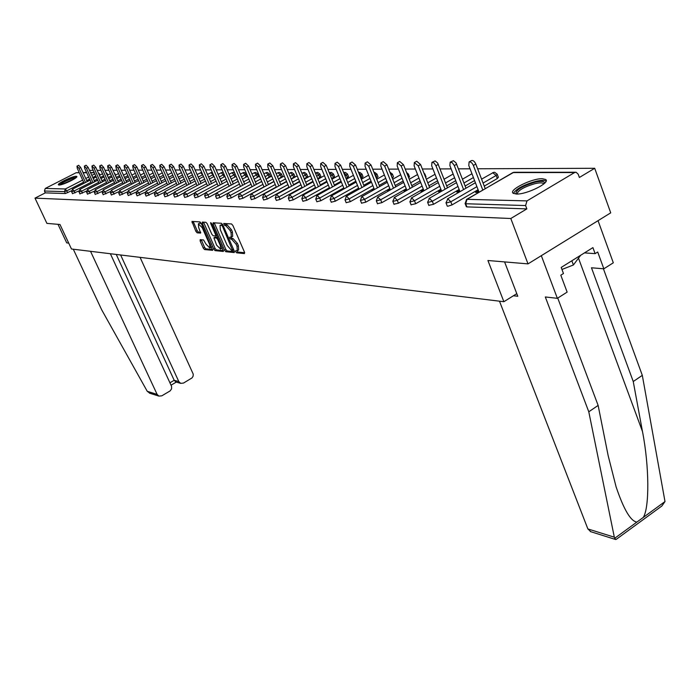 <?xml version="1.0" encoding="UTF-8"?>
<svg xmlns="http://www.w3.org/2000/svg" width="700" height="700" viewBox="0 0 700 700"><rect width="100%" height="100%" fill="white"/><g stroke="black" fill="none" stroke-linecap="round" stroke-linejoin="round"><path stroke-width="1.05" d="M235.69 251.737L236.644 252.814L244.405 253.593L244.501 252.193L232.89 225.487L231.507 223.947L223.72 223.475L224.726 225.514L225.715 225.584L230.081 230.475L231.053 232.689L231.306 237.125L229.696 237.169L229.749 238.131L231.691 239.286L236.066 244.195L237.02 246.4L237.274 250.766L235.638 250.784L235.69 251.737M236.985 250.862L237.991 252.061L244.685 252.726M225.068 223.528L226.091 224.77L227.08 224.831L225.715 225.584M231.035 237.221L232.059 238.446L233.047 238.534L231.691 239.286M59.019 185.036C62.449 185.343 78.54 177.572 76.79 176.452L76.151 176.286C72.634 176.041 56.744 183.715 58.415 184.861L59.019 185.036M516.364 194.031C526.619 194.653 550.97 182.508 545.633 179.471L542.264 178.719C531.843 178.29 508.121 190.129 513.179 193.27L516.364 194.031M200.174 239.662L200.139 241.01L203.271 248.098L204.558 249.559L212.643 250.338L201.241 223.37L199.938 221.9L191.949 221.41L195.869 231.376L197.155 232.838L200.646 233.074L198.651 227.447L198.389 223.834L202.239 227.701L209.676 244.562L209.93 248.106L206.071 244.23L203.543 239.96L200.174 239.662M574.569 172.55L512.899 172.576L467.014 199.343L526.986 200.9L574.569 172.55L576.1 172.244L578.174 174.169L579.372 177.468L594.702 168.289L610.724 212.844L528.019 263.882L487.918 260.505L503.877 301.717L71.47 248.99L59.981 224.49L46.909 223.388L35 198.135L510.799 218.505L526.855 208.889L525.595 205.555L465.692 203.744L466.909 206.903L526.855 208.889M528.019 263.882L510.799 218.505M224.516 250.206L225.846 251.72L234.246 252.569L234.325 251.186L222.81 224.814L221.454 223.291L213.15 222.758L213.089 224.166L224.516 250.206L225.846 249.463L227.185 250.976L234.509 251.711M223.221 251.449L215.058 250.626L213.745 249.139L202.423 223.449L202.326 222.093L205.905 222.285L207.226 223.773L211.846 234.29L213.168 235.777L215.635 235.944L215.548 234.579L210.718 223.58L210.648 222.617L211.68 223.65L223.475 251.309M94.159 191.31L87.535 194.084M503.877 301.717L516.784 293.659M526.986 200.9L525.595 205.555M35 198.135L45.299 192.876L44.433 191.021L45.264 188.449L76.064 172.76L79.214 172.585M85.041 172.576L86.328 171.929M89.504 170.371L93.205 170.362M97.151 170.345L100.966 170.327M104.983 170.31L108.92 170.293M113.006 170.275L117.075 170.258M121.222 170.24L125.422 170.222M129.649 170.205L133.989 170.188M138.285 170.17L142.774 170.153M147.149 170.135L151.786 170.117M156.24 170.1L161.044 170.082M165.567 170.056L170.537 170.039M175.149 170.021L180.294 169.995M184.992 169.977L190.312 169.96M195.099 169.934L200.611 169.916M205.485 169.899L211.199 169.873M216.178 169.855L222.093 169.829M227.168 169.803L233.293 169.776M238.473 169.759L244.834 169.732M250.119 169.715L256.707 169.68M262.106 169.662L268.949 169.636M274.461 169.61L281.566 169.584M287.201 169.558L294.578 169.531M300.335 169.505L308 169.47M313.889 169.444L321.851 169.418M327.88 169.391L336.166 169.356M342.326 169.33L350.954 169.295M357.262 169.269L366.24 169.234M372.706 169.207L382.051 169.164M388.675 169.138L398.422 169.102M405.213 169.067L415.371 169.032M422.345 168.998L432.941 168.954M440.099 168.928L451.159 168.884M458.509 168.849L470.067 168.805M477.619 168.77L594.702 168.289M478.573 190.96L477.951 190.951L478.511 192.404M477.951 190.951L475.545 192.351L478.608 192.412M71.418 190.82L65.397 193.541L64.505 191.625L44.433 191.021M45.299 192.876L65.397 193.541M466.909 206.903L466.287 206.526M78.82 190.986L72.546 193.602M86.397 191.144L79.949 193.839M102.121 191.476L95.305 194.338M110.276 191.643L103.267 194.591M118.65 191.809L111.361 194.994M127.234 191.975L119.718 195.265M136.045 192.141L128.293 195.554M145.093 192.308L137.095 195.843M154.385 192.474L146.116 196.131M163.931 192.64L155.383 196.438M173.758 192.798L167.956 195.877L164.903 196.752M183.864 192.955L177.782 196.192L174.676 197.067M194.276 193.104L187.889 196.508L184.721 197.4M205.004 193.235L198.275 196.84L195.055 197.741M216.107 193.34L208.959 197.181L205.678 198.082M246.286 173.959L247.074 176.593M227.719 193.34L219.949 197.531L216.597 198.441M257.679 173.976L258.65 176.269L257.906 177.056M252.061 186.638L231.263 197.89L227.85 198.809M269.395 174.002L270.375 176.312L266.088 179.043M261.704 181.423L256.349 184.319M263.996 186.812L242.918 198.258L239.435 199.185M281.461 174.02L282.45 176.365L278.416 178.981M273.936 181.414L268.38 184.433M276.29 186.987L254.922 198.643L251.361 199.579M293.886 174.037L294.884 176.418L291.121 178.903M286.536 181.396L280.77 184.546M288.969 187.171L267.295 199.036L263.664 199.981M306.688 174.064L307.694 176.47L304.22 178.815M299.53 181.379L293.536 184.669M302.033 187.355L280.044 199.439L276.342 200.393M319.891 174.081L320.898 176.523L317.73 178.727M312.935 181.361L306.705 184.782M315.507 187.548L293.213 199.859L289.415 200.812M333.498 174.107L334.512 176.584L331.678 178.623M326.769 181.326L320.294 184.905M329.42 187.74L306.793 200.287L302.916 201.25M347.533 174.134L348.556 176.636L346.08 178.5M341.058 181.282L334.311 185.028M343.787 187.941L320.819 200.734L316.855 201.705M362.031 174.16L363.055 176.697L360.955 178.369M355.81 181.239L348.793 185.15M358.627 188.143L335.317 201.197L331.257 202.178M376.994 174.186L378.035 176.759L376.338 178.229M371.061 181.178L363.755 185.273M373.966 188.352L350.297 201.67L346.141 202.659M392.464 174.213L393.505 176.829L392.245 178.071M386.838 181.107L379.225 185.395M389.83 188.571L365.794 202.16L361.541 203.157M408.459 174.248L409.5 176.899L408.713 177.879M403.165 181.029L395.229 185.518M406.254 188.79L381.832 202.676L377.475 203.665M424.996 174.282L426.055 176.969L425.74 177.634M420.07 180.933L411.784 185.64M423.255 189.018L398.449 203.201L393.977 204.199M437.579 180.819L428.934 185.763M440.877 189.245L415.66 203.744L411.075 204.75M455.735 180.696L446.705 185.885M459.139 189.481L433.51 204.312L428.803 205.327M474.574 180.548L465.133 186.008M478.091 189.718L452.034 204.899L447.781 206.264L447.195 205.914M497.289 174.423L498.374 177.266L497.315 178.526L484.251 186.13M459.585 190.627L456.689 191.992L459.34 192.045M441.289 190.312L438.515 191.651L440.773 191.695M423.649 190.006L420.98 191.327L422.887 191.362M406.621 189.709L404.058 191.004L405.624 191.039M390.171 189.42L387.713 190.697L388.964 190.724M374.281 189.149L371.919 190.4L372.873 190.418M358.925 188.877L357.332 190.129M335.037 163.389L337.243 162.181L340.646 165.218L338.441 166.434L335.037 163.389L334.976 166.46L344.137 188.816L342.291 189.84M329.691 188.388L327.749 189.569M459.06 190.619L459.567 191.914M440.86 190.304L441.289 191.406M423.299 189.998L423.658 190.916M406.341 189.7L406.648 190.452M389.97 189.42L390.215 190.015M374.15 189.14L374.334 189.595M237.274 250.766L238.621 250.014L238.376 245.639L237.02 246.4M233.047 238.534L237.422 243.434L238.376 245.639M231.306 237.125L232.662 236.373L232.418 231.945L231.053 232.689M227.08 224.831L231.446 229.723L232.418 231.945M214.235 222.827L225.846 249.463M232.566 250.451L222.521 226.362L221.567 225.304L220.054 225.33L220.325 229.757L227.211 245.481L231.525 250.346L232.566 250.451M220.054 225.33L222.679 224.543M223.466 250.6L216.379 249.891L215.058 250.626M203.551 222.127L215.066 248.404L216.379 249.891M216.624 245.149L220.57 249.086L220.334 245.499L217.7 239.487L216.37 237.991L213.903 237.825L216.624 245.149M220.57 249.086L222.268 247.774M215.136 237.195L217.656 237.248L216.37 237.991M209.93 248.106L211.593 246.846M201.442 223.816L199.71 223.116L198.389 223.834M193.174 221.454L197.181 230.659L198.468 232.12L200.742 232.295M201.259 239.759L204.575 247.371L205.861 248.841L212.73 249.532M475.808 164.036L473.375 165.436C472.089 162.759 470.671 161.604 469.114 161.963L471.546 160.571C473.113 160.204 474.53 161.359 475.808 164.036L485.188 188.571M469.114 161.963L468.781 165.471L479.028 192.159M473.375 165.436L482.773 189.98M456.715 164.202L454.309 165.576L452.331 162.741L450.179 162.164L453.407 160.685L456.015 162.838L465.981 188.195M450.179 162.164L449.89 165.611L459.988 191.669M454.309 165.576L463.593 189.577M438.322 164.369L435.942 165.707L434.017 162.934L431.926 162.356L435.102 160.912L437.631 163.021L447.466 187.845M431.926 162.356L431.681 165.742L441.639 191.196M435.942 165.707L445.113 189.201M420.578 164.518L418.233 165.839L414.339 162.549L416.684 161.227L420.578 164.518L429.616 187.504M414.339 162.549L414.129 165.874L423.946 190.75M418.233 165.839L427.289 188.843M403.471 164.666L401.152 165.97L397.364 162.724L399.683 161.429L403.471 164.666L412.396 187.18M397.364 162.724L397.189 165.996L406.866 190.33M401.152 165.97L410.095 188.492M386.951 164.815L384.659 166.093L380.975 162.899L383.259 161.63L386.951 164.815L395.762 186.874M380.975 162.899L380.826 166.119L390.373 189.928M384.659 166.093L393.488 188.16M516.058 194.023C515.349 190.26 521.675 186.314 535.028 182.21C541.161 180.862 544.32 181.151 544.521 183.076L544.477 183.33M543.76 183.969L543.375 183.479C542.071 182.621 539.289 182.674 535.036 183.645C524.011 186.9 518.009 190.356 517.02 194.031M546.096 181.116C544.442 180.084 540.995 180.162 535.771 181.361C523.6 184.835 516.145 188.851 513.406 193.419M561.951 269.456L573.405 264.985L580.641 255.281M571.847 260.776L573.405 264.985M60.069 184.931C62.204 182.744 66.483 180.53 72.922 178.299L75.828 177.861M74.62 178.71L61.512 184.59M76.501 177.249L73.64 177.817C67.095 180.04 62.256 182.446 59.15 185.036M590.887 531.729L587.869 528.929L614.329 537.189L615.615 539.499L616.219 539.367L661.832 506.021L665 501.55L642.311 375.358L633.246 381.526L591.474 267.785L603.837 268.809L597.712 252.009L595.114 253.636L592.918 247.608L561.199 267.435L563.465 273.507L560.805 275.179L567.14 292.11L557.358 298.322L541.319 255.675L598.045 220.675L613.314 262.797L603.837 268.809M557.742 298.078L598.133 405.422L608.142 455.569L616.096 486.85C623.718 509.416 630.639 521.168 636.851 522.104L643.274 517.423C649.548 507.754 649.329 466.235 642.477 431.524L633.246 381.526M598.133 405.422L588.779 411.784L545.309 296.957L557.358 298.322M614.329 537.189L588.779 411.784M642.311 375.358L603.418 268.774M499.485 301.184L587.869 528.929M504.586 261.914L517.781 296.257L513.424 295.759M584.465 252.892L595.114 253.636M90.536 251.318L157.106 394.38L158.883 396.095L161.814 395.832L170.144 390.898L171.579 388.85L171.57 386.356L110.373 253.741M68.714 243.11L66.719 242.882L58.012 224.324M150.01 393.304L147.245 391.3L101.684 309.803L73.299 249.218M175.928 381.99L174.195 380.293L178.832 381.614L180.67 383.355L183.479 383.075L192.01 377.939L193.112 376.18L193.218 374.089L140.079 257.355M178.832 381.614L120.628 254.984M169.942 382.786L174.195 380.293L116.253 254.45M370.991 164.955L368.725 166.206L365.137 163.074L367.404 161.822L370.991 164.955L379.697 186.576M365.137 163.074L365.024 166.232L374.439 189.534M368.725 166.206L377.449 187.845M355.565 165.086L353.325 166.32L349.834 163.231L352.074 162.006L355.565 165.086L364.175 186.296M349.834 163.231L349.755 166.346L359.039 189.166M353.325 166.32L361.953 187.539M340.646 165.218L349.151 186.025M338.441 166.434L346.955 187.241M326.209 165.349L324.03 166.539L320.705 163.546L322.892 162.356L326.209 165.349L334.618 185.763M320.705 163.546L320.679 166.565L329.726 188.475M324.03 166.539L332.447 186.961M312.235 165.463L310.074 166.644L306.845 163.695L308.998 162.523L312.235 165.463L320.539 185.509M306.845 163.695L306.836 166.67L315.761 188.151M310.074 166.644L318.395 186.699M298.699 165.585L296.564 166.74L293.405 163.835L295.54 162.68L298.699 165.585L306.906 185.273M293.405 163.835L293.422 166.766L302.234 187.836M296.564 166.74L304.789 186.436M285.582 165.699L283.474 166.836L280.385 163.975L282.494 162.838L285.582 165.699L293.694 185.036M280.385 163.975L280.42 166.862L289.118 187.539M283.474 166.836L291.594 186.183M272.86 165.812L270.769 166.933L267.759 164.115L269.841 162.995L272.86 165.812L280.875 184.817M267.759 164.115L267.82 166.959L276.404 187.25M270.769 166.933L278.81 185.946M260.523 165.918L258.457 167.029L255.509 164.246L257.574 163.144L260.523 165.918L268.45 184.599M255.509 164.246L255.588 167.046L264.066 186.979M258.457 167.029L266.394 185.71M248.544 166.023L246.505 167.116L243.626 164.369L245.665 163.284L248.544 166.023L256.384 184.389M243.626 164.369L243.723 167.134L252.096 186.716M246.505 167.116L254.354 185.491M236.915 166.127L234.894 167.195L232.085 164.491L234.098 163.424L236.915 166.127L244.668 184.196M232.085 164.491L232.19 167.221L240.468 186.454M234.894 167.195L242.664 185.273M225.619 166.224L223.624 167.282L220.867 164.614L222.862 163.555L225.619 166.224L233.284 184.004M220.867 164.614L220.999 167.3L229.171 186.209M223.624 167.282L231.306 185.062M214.646 166.32L212.669 167.361L209.974 164.727L211.942 163.686L214.646 166.32L222.224 183.811M209.974 164.727L210.114 167.379L218.19 185.972M212.669 167.361L220.264 184.861M203.971 166.416L202.02 167.44L199.377 164.841L201.329 163.817L203.971 166.416L211.47 183.636M199.377 164.841L199.535 167.457L207.515 185.745M202.02 167.44L209.528 184.669M193.594 166.504L191.669 167.519L189.079 164.955L191.004 163.94L193.594 166.504L201.014 183.461M189.079 164.955L189.254 167.536L197.138 185.526M191.669 167.519L199.097 184.485M183.496 166.591L181.589 167.597L179.051 165.06L180.968 164.062L183.496 166.591L190.838 183.295M179.051 165.06L179.235 167.615L187.031 185.308M181.589 167.597L188.939 184.301M173.67 166.679L171.78 167.668L169.295 165.165L171.185 164.185L173.67 166.679L180.933 183.129M169.295 165.165L169.496 167.685L177.196 185.097M171.78 167.668L179.051 184.117M164.106 166.758L162.234 167.737L159.801 165.27L161.665 164.299L164.106 166.758L171.29 182.971M159.801 165.27L160.011 167.755L167.624 184.905M162.234 167.737L169.426 183.951M154.787 166.845L152.941 167.808L150.544 165.366L152.399 164.412L154.787 166.845L161.901 182.814M150.544 165.366L150.771 167.825L158.296 184.713M152.941 167.808L160.055 183.785M145.714 166.924L143.876 167.869L141.531 165.463L143.36 164.518L145.714 166.924L152.749 182.665M141.531 165.463L141.759 167.886L149.214 184.52M143.876 167.869L150.92 183.627M136.859 167.002L135.048 167.939L132.746 165.559L134.558 164.623L136.859 167.002L143.824 182.525M132.746 165.559L132.982 167.956L140.35 184.336M135.048 167.939L142.021 183.47M124.215 165.638L125.974 164.727L128.24 167.072L135.135 182.385M128.24 167.072L126.438 168L124.18 165.655L124.434 168.018L131.714 184.161M126.438 168L133.341 183.312M115.859 165.725L117.6 164.832L119.822 167.151L126.648 182.245M119.822 167.151L118.046 168.061L115.824 165.742L116.086 168.079L123.288 183.995M118.046 168.061L124.88 183.173M107.712 165.812L109.436 164.929L111.615 167.221L118.37 182.114M111.615 167.221L109.856 168.123L107.678 165.83L107.94 168.14L115.071 183.829M109.856 168.123L116.62 183.024M99.759 165.9L101.465 165.025L103.609 167.291L110.294 181.991M103.609 167.291L101.868 168.184L99.724 165.918L99.995 168.201L107.047 183.671M101.868 168.184L108.561 182.884M91.989 165.987L93.686 165.121L95.786 167.361L102.419 181.86M95.786 167.361L94.062 168.245L91.954 166.005L92.243 168.254L99.216 183.514M94.062 168.245L100.695 182.752M88.156 167.423L86.45 168.298L84.376 166.084L86.082 165.218L88.156 167.423L94.719 181.746M84.376 166.084L84.665 168.306L91.578 183.365M86.45 168.298L93.013 182.621M77 166.145L78.663 165.305L80.701 167.492L87.203 181.624M80.701 167.492L79.004 168.35L76.974 166.162L77.271 168.367L84.105 183.216M79.004 168.35L85.514 182.49M237.991 252.061L236.644 252.814M226.091 224.77L224.726 225.514M232.059 238.446L230.703 239.199M575.391 172.244L514.378 172.287L511.989 173.101M513.8 172.27L466.524 199.456L467.014 199.343L465.692 203.744L465.062 203.376M45.264 188.449L65.362 188.965L82.67 180.093M85.767 178.509L88.664 177.021M91.814 175.411L94.815 173.871M94.299 172.751L90.598 172.751M86.704 172.751L83.125 172.751M79.293 172.751L76.064 172.76M83.632 182.184L66.885 190.776L64.505 191.625L65.362 188.965L67.777 192.692M497.315 178.526L496.151 175.464L483.079 183.059M476.91 186.646L450.817 201.801L452.034 204.899M447.274 206.124L446.066 203.035L450.817 201.801L447.877 198.852L445.979 202.825M494.086 172.287L492.713 172.699L496.151 175.464L497.21 174.204L494.655 172.296M473.419 177.537L463.969 182.989M457.966 186.454L432.311 201.276L433.51 204.312M454.589 177.739L445.55 182.928M439.714 186.279L414.479 200.76L415.66 203.744M436.441 177.914L427.787 182.849M422.109 186.095L397.276 200.27L398.449 203.201M418.941 178.071L410.646 182.779M405.108 185.92L380.678 199.789L381.832 202.676M402.045 178.22L394.1 182.7M388.701 185.754L364.648 199.334L365.794 202.16M392.411 177.975L391.142 175.306M385.735 178.343L378.105 182.63M372.846 185.579L349.16 198.888L350.297 201.67M376.933 177.896L375.839 175.184L375.244 175.508M369.967 178.456L362.652 182.551M357.516 185.421L334.18 198.459L335.317 201.197M361.953 177.817L360.868 175.149L359.87 175.7M354.725 178.561L347.699 182.472M342.685 185.255L319.699 198.039L320.819 200.734M347.454 177.739L346.377 175.114L345.004 175.875M339.973 178.657L333.226 182.394M328.326 185.097L305.681 197.636L306.793 200.287M333.401 177.669L332.334 175.079L330.61 176.032M325.701 178.736L319.217 182.306M314.431 184.949L292.11 197.251L293.213 199.859M319.786 177.599L318.727 175.044L316.671 176.173M311.876 178.806L305.637 182.227M300.965 184.8L278.959 196.866L280.044 199.439M306.582 177.529L305.533 175.018L303.17 176.304M298.48 178.867L292.477 182.149M287.901 184.651L266.21 196.508L267.295 199.036M293.773 177.459L292.731 174.982L290.08 176.426M285.495 178.929L279.72 182.07M275.24 184.502L253.855 196.149L254.922 198.643M281.339 177.389L280.306 174.956L277.384 176.54M272.904 178.972L267.339 181.991M262.955 184.362L241.859 195.808L242.918 198.258M269.264 177.327L268.249 174.93L265.072 176.645M260.68 179.016L255.325 181.912M251.029 184.231L230.221 195.466L231.263 197.89M257.53 177.258L256.524 174.904L253.111 176.741M248.815 179.051L243.652 181.834M239.453 184.091L218.916 195.143L219.949 197.531M246.102 177.117L245.14 174.877L241.509 176.82M237.3 179.077L232.312 181.755M228.2 183.96L207.935 194.827L208.959 197.181M234.981 176.986L234.062 174.851L230.221 176.899M226.1 179.104L221.296 181.676M217.263 183.829L197.26 194.521L198.275 196.84M224.175 176.855L223.3 174.825L219.258 176.977M215.215 179.13L210.586 181.597M206.631 183.706L186.883 194.224L187.889 196.508M213.657 176.732L212.817 174.799L208.6 177.039M204.636 179.148L200.165 181.519M196.289 183.584L176.785 193.935L177.782 196.192M203.429 176.619L202.624 174.773L198.231 177.1M194.346 179.156L190.024 181.44M186.218 183.461L166.968 193.655L167.956 195.877M192.465 174.869L188.143 177.153M184.327 179.165L180.162 181.37M176.418 183.339L157.404 193.375L158.384 195.571M182.499 175.009L178.325 177.205M174.58 179.174L170.546 181.291M166.88 183.225L148.094 193.112L149.065 195.274M172.795 175.131L168.752 177.249M165.086 179.174L161.192 181.221M157.588 183.111L139.029 192.85L139.991 194.985M163.336 175.254L159.442 177.293M155.829 179.183L152.066 181.151M148.531 182.998L130.191 192.596L131.145 194.705M154.131 175.359L150.36 177.327M146.816 179.174L143.176 181.072M139.702 182.893L121.581 192.351L122.526 194.434M145.154 175.464L141.514 177.362M138.031 179.174L134.514 181.002M131.093 182.787L113.181 192.106L114.117 194.171M136.404 175.56L132.886 177.389M129.465 179.165L126.053 180.933M122.692 182.683L104.991 191.87L105.919 193.909M127.872 175.648L124.469 177.415M121.1 179.156L117.81 180.862M114.503 182.577L96.994 191.643L97.921 193.655M119.551 175.735L116.253 177.441M112.945 179.148L109.76 180.801M106.505 182.472L89.197 191.424L90.108 193.401M111.431 175.814L108.237 177.459M104.983 179.139L101.894 180.731M98.7 182.376L81.585 191.205L82.486 193.165M103.504 175.893L100.415 177.476M97.212 179.121L94.22 180.661M91.079 182.28L74.147 190.986L75.049 192.929M95.769 175.963L92.767 177.494M89.626 179.112L86.73 180.6M481.582 179.148L492.345 173.075M428.881 205.52L427.683 202.484L432.311 201.276L429.45 198.38L427.604 202.291M411.145 204.934L409.964 201.959L414.479 200.76L411.688 197.916L409.885 201.775M394.047 204.374L392.875 201.442L397.276 200.27L394.555 197.47L392.805 201.276M377.545 203.831L376.381 200.952L380.678 199.789L377.641 197.129L376.311 200.795M423.841 172.812L424.935 174.116L424.611 174.773M387.31 182.289L361.69 196.718L360.447 200.471L364.648 199.334L362.049 196.63L361.331 197.234M406.56 172.463L408.398 174.09L407.592 175.079M361.602 203.306L360.395 200.331M371.481 182.201L346.281 196.315L345.065 200.016L349.16 198.888L346.623 196.236L345.949 196.787M390.591 173.933L391.309 175.219L392.402 174.072L390.127 172.375M346.203 202.79L345.004 199.876M356.169 182.105L331.389 195.921L330.181 199.57L334.18 198.459L331.713 195.851L331.074 196.359M374.22 172.979L375.839 175.184L376.941 174.055L374.701 172.384M331.31 202.3L330.129 199.439M341.355 182.018L316.977 195.545L315.787 199.141L319.699 198.039L317.284 195.475L316.68 195.947M358.636 172.664L360.868 175.149L361.979 174.029L359.774 172.393M316.908 201.827L315.735 199.019M327.023 181.93L303.03 195.186L301.858 198.721L305.681 197.636L303.319 195.116L302.75 195.554M344.785 172.393L343.709 172.716L346.377 175.114L347.489 174.011L345.319 172.401M302.969 201.364L301.805 198.607M313.136 181.843L289.52 194.836L288.365 198.319L292.11 197.251L289.8 194.766L289.257 195.178M330.794 172.401L329.717 172.725L332.334 175.079L333.454 173.994L331.319 172.41M289.459 200.918L288.321 198.214M299.688 181.755L276.43 194.495L275.293 197.925L278.959 196.866L276.701 194.425L276.185 194.81M317.223 172.41L316.172 172.725L318.727 175.044L319.848 173.976L317.748 172.419M315.42 173.145L315.98 172.918M276.377 200.489L275.249 197.829M286.65 181.668L263.743 194.162L262.623 197.549L266.21 196.508L263.996 194.101L263.515 194.451M304.062 172.419L303.039 172.725L305.533 175.018L306.652 173.968L304.579 172.428M301.928 173.338L302.855 172.909M263.699 200.069L262.579 197.452M274.006 181.58L251.44 193.839L250.338 197.173L253.855 196.149L251.685 193.778L251.221 194.11M291.305 172.428L290.299 172.734L292.731 174.982L293.851 173.95L291.812 172.436M288.855 173.513L290.124 172.9M251.396 199.666L250.294 197.094M261.739 181.492L239.496 193.524L238.411 196.822L241.859 195.808L239.733 193.471L239.295 193.786M278.915 172.436L277.926 172.734L280.306 174.956L281.426 173.933L279.422 172.445M276.176 173.679L277.76 172.891M239.47 199.273L238.376 196.735M249.83 181.414L227.911 193.226L226.835 196.472L230.221 195.466L228.139 193.174L227.719 193.463M266.884 172.445L265.912 172.734L268.249 174.93L269.36 173.915L267.382 172.454M263.882 173.836L265.755 172.891M227.885 198.888L226.8 196.394M238.263 181.326L216.659 192.929L215.6 196.131L218.916 195.143L216.869 192.885L216.475 193.156M255.194 172.454L254.249 172.742L256.524 174.904L257.644 173.906L255.693 172.463M251.939 173.976L254.1 172.883M216.633 198.511L215.565 196.061M227.027 181.248L205.721 192.649L204.68 195.808L207.935 194.827L205.931 192.596L205.546 192.859M243.836 172.463L242.909 172.742L245.14 174.877L246.251 173.889L244.335 172.471M240.345 174.116L242.769 172.883M205.704 198.153L204.645 195.737M216.107 181.16L195.099 192.369L194.066 195.492L197.26 194.521L194.933 192.57M232.794 172.471L231.884 172.742L234.062 174.851L235.148 174.09M229.075 174.239L231.744 172.874M195.081 197.803L194.031 195.423M205.485 181.081L184.765 192.106L183.741 195.178L186.883 194.224L184.607 192.29M222.058 172.48L221.156 172.751L223.3 174.825L224.053 174.361M218.129 174.361L221.034 172.874M184.748 197.461L183.715 195.116M195.151 181.002L174.711 191.844L173.705 194.88L176.785 193.935L174.562 192.01M211.601 172.489L210.726 172.751L213.237 174.562M207.48 174.466L210.604 172.865M174.702 197.129L173.679 194.819M185.106 180.924L164.929 191.59L163.94 194.582L166.968 193.655L164.789 191.748M201.434 172.489L200.567 172.751L202.711 174.729M197.129 174.571L200.454 172.865M164.929 196.805L163.914 194.53M175.315 180.845L155.409 191.336L154.429 194.303L157.404 193.375L155.278 191.494M191.433 172.515L190.68 172.751L191.774 173.303M187.049 174.668L190.566 172.865M155.409 196.49L154.403 194.25M165.795 180.775L146.143 191.1L145.171 194.023L148.094 193.112L146.011 191.24M177.24 174.755L180.941 172.856M146.143 196.184L145.145 193.97M156.511 180.696L137.104 190.864L136.15 193.751L139.029 192.85L136.99 190.995M167.685 174.843L171.561 172.856M137.112 195.886L136.133 193.707M147.464 180.626L128.31 190.636L127.356 193.489L130.191 192.596L128.196 190.759M128.31 195.597L127.339 193.445M138.653 180.548L119.726 190.409L118.79 193.226L121.581 192.351L119.621 190.531M119.735 195.309L118.773 193.191M130.051 180.477L111.361 190.19L110.442 192.981L113.181 192.106L111.265 190.304M111.379 195.029L110.495 192.789M121.669 180.407L103.206 189.98L102.288 192.736L104.991 191.87L103.11 190.094M103.224 194.766L102.27 192.692M113.487 180.338L95.244 189.77L94.343 192.491L96.994 191.643L95.156 189.875M95.261 194.495L94.395 192.316M105.499 180.268L87.474 189.569L86.581 192.264L89.197 191.424L87.386 189.674M87.491 194.241L86.634 192.089M97.703 180.206L79.896 189.376L79.004 192.036L81.585 191.205L79.809 189.464M79.914 193.987L79.056 191.87M90.09 180.136L72.485 189.184L71.61 191.809L74.147 190.986L72.406 189.271M107.047 173.688L106.75 174.186M72.502 193.742L71.654 191.66M99.487 173.679L98.962 174.309M237.422 243.434L236.066 244.195M231.446 229.723L230.081 230.475M214.436 223.431L213.089 224.166M227.185 250.976L225.846 251.72M233.721 249.804L232.75 250.346M233.398 249.051L232.619 249.48M223.3 225.934L222.521 226.362M222.74 224.665L221.567 225.304M221.9 224.49L220.544 225.234M215.066 248.404L213.745 249.139M203.752 222.722L202.423 223.449M216.781 235.261L215.731 235.83M216.3 234.168L215.548 234.579M211.435 223.195L210.718 223.58M221.086 245.079L220.334 245.499M218.452 239.068L217.7 239.487M215.381 237.055L214.051 237.79M210.411 244.16L209.676 244.562M202.974 227.299L202.239 227.701M198.468 232.12L197.155 232.838M197.181 230.659L195.869 231.376M193.375 222.04L192.054 222.758M205.861 248.841L204.558 249.559M204.575 247.371L203.271 248.098M201.442 240.293L200.139 241.01M614.696 538.291L636.851 522.104M643.274 517.423L665 501.55M578.489 258.16L642.477 431.524M147.245 391.3L157.106 394.38M94.22 172.576L90.519 172.576M86.625 172.576L83.046 172.585M466.524 199.456L465.15 203.604L466.375 206.754M475.414 182.726L447.414 198.957M471.957 173.74L462.499 179.183M456.496 182.648L429.012 198.476M453.154 174.029L444.106 179.209M438.261 182.56L411.267 198.013M435.033 174.3L426.361 179.226M420.674 182.464L394.152 197.566M417.55 174.545L409.246 179.244M403.699 182.376L377.641 197.129M400.671 174.764L392.717 179.244M384.379 174.974L376.749 179.244M368.629 175.157L361.314 179.244M359.24 172.384L358.575 172.515M353.412 175.332L346.377 179.235M338.678 175.49L331.922 179.226M324.424 175.639L317.931 179.209M310.616 175.77L304.369 179.191M297.238 175.893L291.226 179.165M284.27 176.006L278.486 179.148M271.688 176.111L266.123 179.121M259.481 176.207L254.118 179.095M247.634 176.286L242.471 179.069M236.127 176.374L231.149 179.043M234.797 173.285L233.284 172.48M224.954 176.444L220.141 179.008M223.344 172.734L222.539 172.489M214.086 176.514L209.449 178.972M203.516 176.575L199.036 178.946M193.235 176.627L188.912 178.911M183.234 176.68L179.06 178.876M173.495 176.724L169.461 178.841M164.01 176.768L160.116 178.806M162.286 172.883L158.384 174.921M154.77 176.803L151.008 178.771M153.09 173.023L149.319 174.991M145.775 176.838L142.126 178.736M144.13 173.162L140.481 175.061M136.999 176.873L133.472 178.701M135.389 173.294L131.862 175.123M128.441 176.899L125.029 178.666M126.866 173.416L123.454 175.184M120.094 176.925L116.795 178.631M123.506 175.157L122.876 173.775M118.554 173.539L115.255 175.236M111.947 176.951L108.754 178.596M114.931 173.731L114.179 172.874M115.544 175.088L114.949 173.766M110.442 173.644L107.249 175.289M103.994 176.969L100.905 178.561M107.188 173.722L106.059 172.681M107.774 175.018L107.205 173.758M102.532 173.749L99.435 175.341M96.233 176.986L93.24 178.518M100.188 174.956L98.184 172.594M233.739 249.839L232.68 250.434M216.799 235.296L215.635 235.944M215.232 237.09L213.903 237.825M543.602 184.1L543.375 183.479M590.258 531.536L615.615 539.499M180.67 383.355L175.621 381.902M176.286 382.095L171.045 385.175M149.406 393.12L158.883 396.095"/></g></svg>
